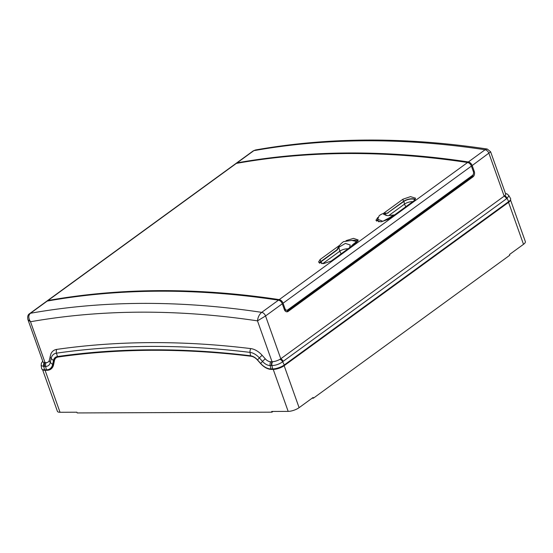 <?xml version="1.0" encoding="UTF-8"?>
<svg xmlns="http://www.w3.org/2000/svg" width="553" height="553" viewBox="0 0 553 553"><rect width="100%" height="100%" fill="white"/><g stroke="black" fill="none" stroke-linecap="round" stroke-linejoin="round"><path stroke-width="0.83" d="M272.961 411.446L271.958 412.179L271.696 411.453L288.175 411.384A8.171 2.634 160.4 0 0 299.104 407.672L313.116 397.469L313.371 398.201L312.106 398.201M313.371 398.201L509.783 255.223L509.52 254.498L523.504 244.322A8.171 2.634 160.4 0 0 525.35 241.606L510.474 199.82M510.454 199.854A8.171 2.634 160.4 0 1 508.56 202.35L284.159 365.699A8.171 2.634 160.4 0 1 273.23 369.418L271.502 369.425A14.703 9.401 -126.1 0 1 260.643 363.598L257.518 360.086A9.802 6.27 53.9 0 0 251.034 356.25A1278.384 817.59 53.9 0 0 58.113 357.017A9.802 6.27 53.9 0 0 56.178 357.784A9.802 6.27 53.9 0 0 54.415 360.708L53.593 364.69A14.703 9.401 -126.1 0 1 50.945 369.079A14.703 9.401 -126.1 0 1 46.957 370.303L45.083 370.31L60.028 412.275A8.171 2.634 160.4 0 1 57.408 411.321L42.533 369.542M60.028 412.275L76.895 412.213L77.157 412.939L271.958 412.179M56.178 357.784L57.706 356.678A9.802 6.27 53.9 0 1 58.037 356.457M49.328 369.141A14.703 9.401 -126.1 0 0 51.657 368.464M45.083 370.31A8.171 2.634 160.4 0 1 42.567 369.556M47.24 300.825L235.599 163.716A4.085 2.613 53.9 0 1 236.331 163.405A1236.722 790.942 53.9 0 1 467.582 162.506A4.085 2.613 53.9 0 1 471.412 166.107L473.354 171.554A2.862 1.998 89.8 0 1 472.483 175.398L287.684 309.922A2.862 1.998 89.8 0 1 286.786 310.226A2.862 1.998 89.8 0 1 284.995 308.664L283.06 303.217A4.085 2.613 -126.1 0 0 279.23 299.615A1236.722 790.942 53.9 0 0 47.98 300.514A4.085 2.613 -126.1 0 0 47.24 300.825A4.085 2.613 -126.1 0 0 46.901 301.157M505.428 193.37L507.419 194.144L508.919 195.714L507.08 198.396A4.085 2.675 -118.9 0 0 504.792 195.658A6.532 2.108 160.4 0 1 504.17 196.156L280.786 358.773A6.532 2.108 160.4 0 1 279.977 359.298A6.532 2.108 160.4 0 1 272.581 361.724A6.532 2.108 160.4 0 1 272.041 361.745L270.707 361.752A7.355 4.7 53.9 0 1 265.274 358.835L262.15 355.323A17.157 10.97 -126.1 0 0 250.799 348.604A1285.739 822.29 -126.1 0 0 56.772 349.385A17.157 10.97 -126.1 0 0 50.869 353.989L49.231 360.611A7.355 4.7 53.9 0 1 46.162 362.623L45.07 362.63A6.532 2.108 160.4 0 1 44.15 362.561A6.532 2.108 160.4 0 1 42.975 361.862L27.954 319.682L30.505 321.742C28.251 318.127 28.231 315.3 30.463 313.268L47.219 301.074A1236.722 790.942 53.9 0 1 278.47 300.168A4.085 2.613 53.9 0 1 282.3 303.77L284.366 309.583A4.085 2.848 -90.2 0 0 286.924 311.816A4.085 2.848 -90.2 0 0 288.203 311.374L473.002 176.856L471.833 176.856A4.085 2.848 89.8 0 0 473.278 174.347M472.179 165.554A4.085 2.613 -126.1 0 0 468.35 161.953A1236.722 790.942 53.9 0 0 237.099 162.852L253.848 150.658L255.458 149.981C328.337 137.068 405.612 136.757 487.269 149.034L490.629 151.805L472.179 165.554L474.246 171.361A4.085 2.848 -90.2 0 1 473.002 176.856M281.601 302.408L281.207 301.302L280.889 301.537M286.786 310.226L285.618 310.233A2.862 1.998 -90.2 0 1 284.387 309.632M349.648 247.613L350.201 244.993L345.411 243.41L338.837 247.246A19.631 12.809 -81.8 0 0 337.931 248.871L337.524 248.815A19.631 12.809 -81.8 0 1 339.846 245.145L320.159 259.468L318.549 262.074L323.595 263.615L331.192 261.051L356.574 242.573L358.178 239.954L353.471 238.371L346.026 240.666M377.851 217.474L375.922 220.315L380.962 221.857L388.559 219.292L413.941 200.815L415.552 198.188L410.506 196.633L402.916 199.232L403.469 201.389L387.812 212.787A4.085 2.668 98.2 0 1 386.409 213.223A19.631 12.809 98.2 0 0 383.236 213.555L402.916 199.232M278.47 300.168L261.714 312.362A1236.722 790.942 -126.1 0 0 30.463 313.268A4.085 2.613 53.9 0 0 29.731 313.572L46.48 301.378A4.085 2.613 53.9 0 1 47.219 301.074M282.3 303.77L265.544 315.963L257.484 320.858A1230.19 786.767 -126.1 0 0 30.505 321.742L45.07 362.63A4.085 2.848 -90.2 0 0 44.544 366.425L43.77 366.48A4.085 2.917 -97.5 0 1 44.15 362.561M44.489 369.826L43.77 366.48L41.157 365.512L41.655 368.644A8.71 2.806 -19.6 0 0 44.489 369.826L46.362 369.819A13.887 8.883 -126.1 0 0 50.129 368.657A13.887 8.883 -126.1 0 0 52.625 364.517L53.454 360.535A10.618 6.788 53.9 0 1 55.362 357.369A10.618 6.788 53.9 0 1 57.457 356.54A1279.2 818.108 53.9 0 1 250.502 355.766A10.618 6.788 53.9 0 1 257.525 359.927L260.65 363.439A13.887 8.883 -126.1 0 0 270.908 368.941L272.636 368.934A8.71 2.806 -19.6 0 0 284.283 364.966L508.684 201.617L507.08 198.396L506.569 198.721L283.184 361.33A4.085 2.613 -126.1 0 0 280.786 358.773L265.544 315.963A4.085 2.613 -126.1 0 0 261.714 312.362C259.302 314.36 257.892 317.187 257.484 320.858L272.041 361.745A4.085 2.848 -90.2 0 0 271.516 365.533L270.182 365.54A4.085 2.848 -90.2 0 1 270.707 361.752M283.184 361.33L282.68 361.752C279.369 364.15 275.774 365.415 271.91 365.547A4.085 2.806 -86.4 0 1 272.581 361.724M284.283 364.966L282.68 361.752A4.085 2.516 -133.3 0 0 279.977 359.298M490.629 151.805L505.649 193.985A6.532 2.108 160.4 0 1 504.792 195.658M50.129 368.657L50.738 368.215A13.887 8.883 -126.1 0 0 53.233 364.074L54.063 360.093A10.618 6.788 53.9 0 1 55.68 357.162M41.157 365.512L41.357 363.286L42.712 361.13M508.684 201.617A8.71 2.806 -19.6 0 0 510.585 198.568L508.919 195.714M255.458 149.981L253.115 150.962A4.085 2.613 53.9 0 1 253.848 150.658A1236.722 790.942 53.9 0 1 485.099 149.752L468.35 161.953M487.269 149.034L485.099 149.752A4.085 2.613 -126.1 0 1 488.928 153.354L504.17 196.156A4.085 2.613 -126.1 0 1 506.569 198.721M470.714 164.746L470.327 163.64L470.002 163.875M237.099 162.852A4.085 2.613 -126.1 0 0 236.359 163.163A4.085 2.613 -126.1 0 0 236.02 163.494M471.833 176.856L287.035 311.38L288.203 311.374M286.336 311.733A4.085 2.848 89.8 0 0 287.035 311.38M339.846 245.145A19.631 12.809 -81.8 0 1 343.6 241.626L351.639 240.417L356.457 241.447L354.625 243.209A19.631 12.809 -81.8 0 0 350.872 246.721M337.524 248.815A4.085 2.668 -81.8 0 1 336.376 250.226L320.712 261.624A7.355 2.986 165.6 0 0 319.351 263.021M337.931 248.871A4.085 2.668 -81.8 0 1 336.784 250.288L336.376 250.226M319.738 263.214A6.802 2.765 165.6 0 1 321.127 261.687L336.784 250.288M352.296 240.472A7.355 2.986 165.6 0 1 358.033 241.004M383.236 213.555A19.631 12.809 98.2 0 0 379.144 215.76L377.747 219.223L382.835 221.304L390.169 217.336A19.631 12.809 98.2 0 1 394.261 215.138M377.747 219.223L378.183 220.924A7.355 2.986 -14.4 0 0 378.957 221.864M377.872 219.707A7.355 2.986 -14.4 0 0 376.565 221.159M415.068 199.771A6.802 2.765 -14.4 0 0 403.877 201.444L387.812 212.787M415.31 199.405A7.355 2.986 -14.4 0 0 403.469 201.389M394.655 214.854L387.757 215.691L383.678 214.398L385.503 213.278A19.631 12.809 98.2 0 1 386.824 213.285A4.085 2.668 98.2 0 0 388.22 212.843M508.56 202.35L523.504 244.322M284.159 365.699L299.104 407.672M271.502 369.425L272.173 368.934M273.23 369.418L288.175 411.384M251.034 356.25L251.449 355.945M58.113 357.017L59.088 356.305M46.957 370.303L47.835 369.667M471.412 166.107L283.06 303.217M467.582 162.506L279.23 299.615M284.042 308.664L284.995 308.664M47.98 300.514L236.331 163.405M272.636 368.934L271.91 365.547L271.516 365.533M262.15 355.323A4.085 0.477 -41.7 0 0 259.378 357.915L262.509 361.427A10.389 6.643 53.9 0 0 270.182 365.54L270.908 368.941M257.525 359.927L259.378 357.915A14.115 9.028 -126.1 0 0 250.046 352.385A1282.697 820.348 -126.1 0 0 56.475 353.16A14.115 9.028 -126.1 0 0 51.146 358.475L50.323 362.45A10.389 6.643 53.9 0 1 45.636 366.418L44.544 366.425M46.162 362.623A4.085 2.848 -90.2 0 0 45.636 366.418L46.362 369.819M53.233 364.074L52.625 364.517L50.323 362.45A4.085 2.717 -168.3 0 1 49.369 360.169M50.192 356.187A4.085 2.717 -168.3 0 0 51.146 358.475L53.454 360.535L54.063 360.093M57.457 356.54L56.475 353.16A4.085 2.972 -98.1 0 1 56.772 349.385M250.799 348.604A4.085 2.696 -83 0 0 250.046 352.385L250.502 355.766M265.274 358.835A4.085 0.477 -41.7 0 0 262.509 361.427L260.65 363.439M474.246 171.361L473.285 171.368M354.798 243.866L354.625 243.209M320.159 259.468L320.712 261.624M338.837 247.246L339.846 251.18L322.703 263.663M321.127 261.687L321.625 263.629M341.256 253.723A4.085 2.613 53.9 0 1 339.846 251.18A6.802 2.765 -14.4 0 1 348.086 248.753M390.335 218L390.169 217.336M377.533 217.709L377.671 218.262M386.824 213.285L386.409 213.223M388.648 215.656L404.554 204.078A6.802 2.765 165.6 0 1 412.794 201.645M385.503 213.278L386.098 215.608M403.877 201.444L404.554 204.078A4.085 2.613 53.9 0 0 405.964 206.622M29.731 313.572C27.885 314.588 27.291 316.627 27.954 319.682M236.359 163.163L253.115 150.962M356.457 241.447L356.72 242.47"/></g></svg>
